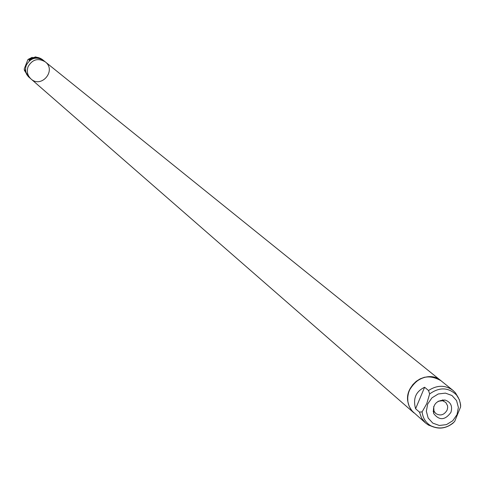 <?xml version="1.0" encoding="UTF-8"?>
<svg xmlns="http://www.w3.org/2000/svg" width="485" height="485" viewBox="0 0 485 485"><rect width="100%" height="100%" fill="white"/><g stroke="black" fill="none" stroke-linecap="round" stroke-linejoin="round"><path stroke-width="0.73" d="M428.534 390.51L429.643 393.941L426.764 403.653L422.12 411.862L419.47 412.104L415.596 408.752C412.814 398.658 415.815 391.498 424.611 387.254L428.534 390.51C437.076 384.975 445.2 384.914 452.905 390.334L440.932 380.683C428.079 373.462 417.549 376.693 409.334 390.383C406.133 399.252 407.667 406.757 413.935 412.887L30.979 78.946C27.445 75.508 26.481 71.404 28.1 66.639C32.38 59.34 38.109 57.757 45.287 61.88C56.715 70.428 41.389 88.7 30.979 78.946C27.445 75.508 26.481 71.404 28.1 66.639C32.38 59.34 38.109 57.757 45.287 61.88L43.462 60.413C36.308 56.302 30.603 57.879 26.342 65.148C24.735 69.895 25.693 73.981 29.215 77.406L30.979 78.946M45.287 61.88C38.109 57.757 32.38 59.34 28.1 66.639C32.38 59.34 38.109 57.757 45.287 61.88L440.932 380.683L437.294 378.415L433.19 377.057L428.813 376.675L424.381 377.288L420.113 378.87L416.209 381.337L412.874 384.581L410.268 388.43L408.515 392.704L407.703 397.185L407.873 401.659L409.013 405.896L411.068 409.704L413.935 412.887L411.068 409.704L409.013 405.896L407.873 401.659L407.703 397.185L408.515 392.704L410.268 388.43L412.874 384.581L416.209 381.337L420.113 378.87L424.381 377.288L428.813 376.675L433.19 377.057L437.294 378.415L440.932 380.683C427.867 368.97 403.95 384.496 407.952 402.138L409.249 406.472L412.068 410.995L425.527 422.993L421.592 418.125L419.47 412.104M433.699 406.527L433.978 411.062L435.748 413.499C440.325 416.197 444.108 415.081 447.091 410.158L447.685 407.618L447.54 405.709L445.794 402.465L442.635 400.737L438.119 401.259M450.917 412.395C452.735 406.212 450.789 402.089 445.072 400.034C436.167 400.258 432.377 404.775 433.711 413.59C439.337 420.719 445.072 420.325 450.917 412.395M452.996 423.059L454.645 421.507L460.641 406.824L460.526 404.684M433.802 427.091L428.437 425.06L425.527 422.993M452.905 390.334L455.445 392.838L458.386 397.767M415.596 408.752L424.611 387.254M28.736 76.982L25.141 70.937L25.469 70.125L25.135 69.84L24.814 70.652L24.365 70.264L24.25 68.864L27.924 59.54L35.629 56.878L42.631 59.746M25.268 70.616L25.135 69.84M28.415 76.703L24.814 70.652M28.251 76.563L24.365 70.264M28.882 58.927L29.336 59.303C33.841 56.496 38.218 56.593 42.462 59.606M29.336 59.303L29.009 60.122L29.646 59.643M29.009 60.122L29.342 60.401L29.67 59.582C34.18 56.769 38.557 56.872 42.807 59.885L42.959 60.013M29.051 77.254L26.875 74.769L25.141 70.937M29.67 59.582L29.743 60.001C34.296 57.018 38.758 57.06 43.117 60.134L43.286 60.273M25.602 70.38L25.39 70.919M29.743 60.001L29.415 60.807M427.685 404.011L431.947 397.845L438.282 393.959L445.424 393.123L451.947 395.493L456.567 400.592L458.38 407.412L457.022 414.602L452.766 420.737L446.461 424.617L439.337 425.472L432.808 423.132L428.164 418.046L426.333 411.219L427.685 404.011M429.643 393.941C439.562 386.878 448.552 387.266 456.609 395.099L459.398 399.779L460.683 405.187M453.166 423.035C445.921 428.673 438.488 429.595 430.862 425.806C425.733 422.702 422.823 418.058 422.12 411.862M27.984 59.479L32.21 57.315M433.099 411.25L433.887 411.923M442.666 399.84L443.466 400.501M433.978 411.062L433.711 413.59M442.635 400.737L445.072 400.034M455.445 392.838L459.307 399.749L460.307 403.217L460.641 406.824M428.437 425.06L430.862 425.806C439.525 429.71 447.449 428.279 454.645 421.507M28.882 77.115L28.579 76.848M43.117 60.134L42.807 59.885"/></g></svg>
